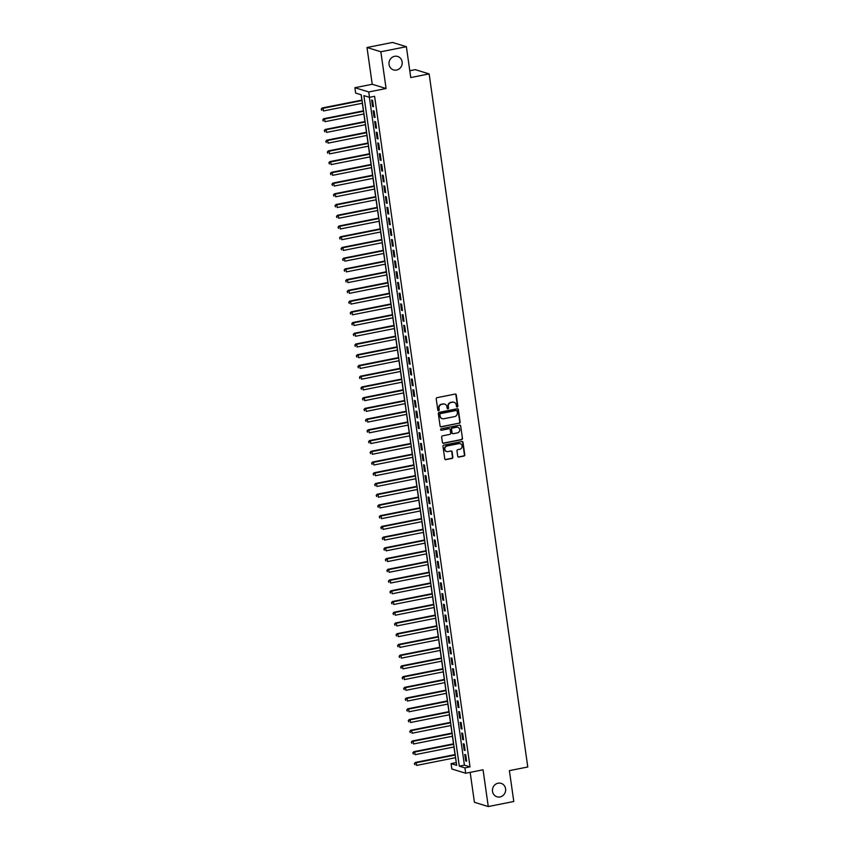<?xml version="1.0" encoding="UTF-8"?>
<svg xmlns="http://www.w3.org/2000/svg" width="849" height="849" viewBox="0 0 849 849"><rect width="100%" height="100%" fill="white"/><g stroke="black" fill="none" stroke-linecap="round" stroke-linejoin="round"><path stroke-width="1.27" d="M457.261 407A0.753 0.7 107.1 0 0 457.855 406.13L456.263 394.934A1.082 1.008 107.1 0 0 455.117 394.085L437.076 397.661A1.082 1.008 107.1 0 0 436.227 398.913L437.819 410.109A0.753 0.7 107.1 0 0 438.625 410.704A0.753 0.7 107.1 0 0 439.22 409.823L439.018 408.38A3.449 3.226 107.1 0 1 441.745 404.368L443.242 404.071A3.449 3.226 107.1 0 1 446.935 406.809L447.136 408.252A0.753 0.7 107.1 0 0 447.943 408.857A0.753 0.7 107.1 0 0 448.537 407.976L448.336 406.533A3.449 3.226 107.1 0 1 451.063 402.522L452.559 402.224A3.449 3.226 107.1 0 1 456.253 404.952L456.454 406.406A0.753 0.7 107.1 0 0 457.261 407M456.751 406.904A0.753 0.7 107.1 0 0 457.484 406.013L455.892 394.817A1.082 1.008 107.1 0 0 455.382 394.063M438.116 410.598A0.753 0.7 107.1 0 0 438.848 409.706L439.018 408.38M447.434 408.751A0.753 0.7 107.1 0 0 448.166 407.86L448.336 406.533M498.076 783.202A7.025 6.569 107.1 0 0 496.983 796.786A7.025 6.569 107.1 0 0 505.633 790.398A7.025 6.569 107.1 0 0 498.076 783.202M394.615 56.321A7.025 6.569 107.1 0 0 393.533 69.905A7.025 6.569 107.1 0 0 402.182 63.505A7.025 6.569 107.1 0 0 394.615 56.321M457.717 456.21A1.082 1.008 107.1 0 0 458.874 457.059L463.936 456.062A1.082 1.008 107.1 0 0 464.785 454.809L463.013 442.382A1.082 1.008 107.1 0 0 461.867 441.522L443.825 445.109A1.082 1.008 107.1 0 0 442.976 446.362L444.749 458.789A1.082 1.008 107.1 0 0 445.895 459.638L452.008 458.428A1.082 1.008 107.1 0 0 452.867 457.176L452.103 451.859A1.082 1.008 107.1 0 0 450.957 450.999L447.922 451.604A2.887 2.696 107.1 0 1 444.823 448.654A2.887 2.696 107.1 0 1 447.126 445.969L458.991 443.613A2.887 2.696 107.1 0 1 462.089 446.563A2.887 2.696 107.1 0 1 459.797 449.248L457.813 449.641A1.082 1.008 107.1 0 0 456.964 450.893L457.717 456.21M464.934 767.889L465.698 773.248L451.838 768.992L451.074 763.633L456.688 765.352L361.26 94.801L355.646 93.072L354.882 87.712L368.731 91.957L369.495 97.327L363.881 95.597L459.309 766.159L464.934 767.889L470.028 766.87L374.6 96.308L369.495 97.327M406.374 46.706L380.851 51.768L367.001 47.512L392.514 42.45L406.374 46.706L410.757 77.546L429.138 73.905L527.781 766.987L509.4 770.637L513.794 801.488L488.271 806.55L483.049 769.799L465.698 773.248M367.001 47.512L372.233 84.263L386.083 88.519L380.851 51.768M386.083 88.519L368.731 91.957M459.267 423.311A1.082 1.008 107.1 0 0 460.126 422.059L458.354 409.632A1.082 1.008 107.1 0 0 457.208 408.772L439.166 412.359A1.082 1.008 107.1 0 0 438.317 413.612L440.09 426.028A1.082 1.008 107.1 0 0 441.236 426.888L458.895 423.195A1.082 1.008 107.1 0 0 459.744 421.942L457.982 409.515A1.082 1.008 107.1 0 0 457.473 408.762M460.689 426.007L462.45 438.434A1.082 1.008 107.1 0 1 461.601 439.686L443.571 443.263A1.082 1.008 107.1 0 1 442.414 442.414L441.66 437.086A1.082 1.008 107.1 0 1 442.509 435.834L449.821 434.391A1.082 1.008 107.1 0 0 450.681 433.139L450.172 429.605A1.082 1.008 107.1 0 0 449.025 428.756L441.406 430.263A0.753 0.7 107.1 0 1 440.599 429.488A0.753 0.7 107.1 0 1 441.204 428.787L459.532 425.147A1.082 1.008 107.1 0 1 460.689 426.007L462.45 438.434M470.166 772.357L474.421 802.294L488.271 806.55M373.486 106.741L372.573 100.309L371.639 100.023L372.552 106.454L373.486 106.741M375.014 117.47L374.101 111.039L373.157 110.752L374.08 117.183L375.014 117.47M376.542 128.199L375.629 121.768L374.685 121.481L375.608 127.912L376.542 128.199M378.07 138.928L377.147 132.497L376.213 132.211L377.136 138.642L378.07 138.928M379.599 149.657L378.675 143.226L377.741 142.94L378.654 149.371L379.599 149.657M381.127 160.387L380.203 153.956L379.27 153.669L380.182 160.1L381.127 160.387M382.644 171.116L381.732 164.685L380.798 164.398L381.71 170.829L382.644 171.116M384.173 181.845L383.26 175.414L382.326 175.127L383.239 181.559L384.173 181.845M385.701 192.574L384.788 186.143L383.854 185.846L384.767 192.288L385.701 192.574M387.229 203.304L386.316 196.872L385.382 196.575L386.295 203.017L387.229 203.304M388.757 214.033L387.844 207.602L386.9 207.305L387.823 213.746L388.757 214.033M390.285 224.762L389.362 218.32L388.428 218.034L389.351 224.476L390.285 224.762M391.813 235.491L390.89 229.05L389.956 228.763L390.88 235.205L391.813 235.491M393.342 246.221L392.418 239.779L391.485 239.492L392.397 245.934L393.342 246.221M394.859 256.95L393.947 250.508L393.013 250.222L393.925 256.663L394.859 256.95M396.387 267.679L395.475 261.237L394.541 260.951L395.454 267.393L396.387 267.679M397.916 278.408L397.003 271.967L396.069 271.68L396.982 278.122L397.916 278.408M399.444 289.138L398.531 282.696L397.597 282.409L398.51 288.851L399.444 289.138M400.972 299.867L400.059 293.425L399.115 293.138L400.038 299.58L400.972 299.867M402.5 310.596L401.588 304.154L400.643 303.868L401.566 310.309L402.5 310.596M404.028 321.325L403.105 314.883L402.171 314.597L403.095 321.039L404.028 321.325M405.557 332.055L404.633 325.613L403.7 325.326L404.612 331.768L405.557 332.055M407.085 342.784L406.162 336.342L405.228 336.055L406.14 342.497L407.085 342.784M408.602 353.513L407.69 347.071L406.756 346.785L407.669 353.226L408.602 353.513M410.131 364.242L409.218 357.8L408.284 357.514L409.197 363.956L410.131 364.242M411.659 374.971L410.746 368.53L409.812 368.243L410.725 374.685L411.659 374.971M413.187 385.701L412.274 379.259L411.341 378.972L412.253 385.414L413.187 385.701M414.715 396.43L413.803 389.988L412.858 389.702L413.781 396.143L414.715 396.43M416.243 407.159L415.32 400.717L414.386 400.431L415.31 406.873L416.243 407.159M417.772 417.888L416.848 411.447L415.914 411.16L416.838 417.591L417.772 417.888M419.3 428.618L418.377 422.176L417.443 421.889L418.355 428.321L419.3 428.618M420.817 439.336L419.905 432.905L418.971 432.619L419.884 439.05L420.817 439.336M422.346 450.066L421.433 443.634L420.499 443.348L421.412 449.779L422.346 450.066M423.874 460.795L422.961 454.364L422.027 454.077L422.94 460.508L423.874 460.795M425.402 471.524L424.489 465.093L423.555 464.806L424.468 471.237L425.402 471.524M426.93 482.253L426.018 475.822L425.073 475.536L425.996 481.967L426.93 482.253M428.458 492.982L427.546 486.551L426.601 486.265L427.525 492.696L428.458 492.982M429.987 503.712L429.063 497.281L428.129 496.994L429.053 503.425L429.987 503.712M431.515 514.441L430.592 508.01L429.658 507.723L430.57 514.154L431.515 514.441M433.043 525.17L432.12 518.739L431.186 518.452L432.099 524.884L433.043 525.17M434.561 535.899L433.648 529.468L432.714 529.182L433.627 535.613L434.561 535.899M436.089 546.629L435.176 540.197L434.242 539.911L435.155 546.342L436.089 546.629M437.617 557.358L436.704 550.927L435.77 550.64L436.683 557.071L437.617 557.358M439.145 568.087L438.233 561.656L437.299 561.359L438.211 567.801L439.145 568.087M440.673 578.816L439.761 572.385L438.816 572.088L439.74 578.53L440.673 578.816M442.202 589.546L441.289 583.114L440.344 582.817L441.268 589.259L442.202 589.546M443.73 600.275L442.807 593.833L441.873 593.547L442.796 599.988L443.73 600.275M445.258 611.004L444.335 604.562L443.401 604.276L444.314 610.718L445.258 611.004M446.776 621.733L445.863 615.292L444.929 615.005L445.842 621.447L446.776 621.733M448.304 632.463L447.391 626.021L446.457 625.734L447.37 632.176L448.304 632.463M449.832 643.192L448.919 636.75L447.985 636.463L448.898 642.905L449.832 643.192M451.36 653.921L450.448 647.479L449.514 647.193L450.426 653.634L451.36 653.921M452.888 664.65L451.976 658.208L451.031 657.922L451.955 664.364L452.888 664.65M454.417 675.38L453.504 668.938L452.559 668.651L453.483 675.093L454.417 675.38M455.945 686.109L455.022 679.667L454.088 679.38L455.011 685.822L455.945 686.109M457.473 696.838L456.55 690.396L455.616 690.11L456.529 696.551L457.473 696.838M459.001 707.567L458.078 701.125L457.144 700.839L458.057 707.281L459.001 707.567M460.519 718.296L459.606 711.855L458.672 711.568L459.585 718.01L460.519 718.296M462.047 729.026L461.134 722.584L460.2 722.297L461.113 728.739L462.047 729.026M463.575 739.755L462.663 733.313L461.729 733.027L462.641 739.468L463.575 739.755M465.103 750.484L464.191 744.042L463.257 743.756L464.17 750.198L465.103 750.484M369.368 97.285L464.414 765.151L470.028 766.87M464.774 754.485L465.698 760.927L466.632 761.213L465.719 754.772L464.774 754.485M361.133 94.759L361.886 100.097M362.332 103.238L363.414 110.826M363.86 113.968L364.943 121.556M365.388 124.697L366.471 132.285M366.917 135.426L367.999 143.014M368.445 146.155L369.527 153.743M369.973 156.885L371.055 164.473M371.501 167.614L372.573 175.202M373.029 178.343L374.101 185.931M374.547 189.072L375.629 196.66M376.075 199.802L377.158 207.389M377.603 210.531L378.686 218.119M379.132 221.26L380.214 228.848M380.66 231.989L381.742 239.577M382.188 242.718L383.27 250.306M383.716 253.448L384.799 261.036M385.244 264.177L386.316 271.765M386.773 274.906L387.844 282.494M388.29 285.635L389.373 293.223M389.818 296.365L390.901 303.953M391.347 307.094L392.429 314.682M392.875 317.823L393.957 325.411M394.403 328.552L395.485 336.14M395.931 339.282L397.014 346.87M397.459 350.011L398.531 357.599M398.988 360.74L400.059 368.328M400.505 371.469L401.588 379.057M402.033 382.199L403.116 389.776M403.562 392.928L404.644 400.505M405.09 403.657L406.172 411.234M406.618 414.386L407.7 421.964M408.146 425.105L409.229 432.693M409.674 435.834L410.757 443.422M411.203 446.563L412.274 454.151M412.731 457.293L413.803 464.881M414.248 468.022L415.331 475.61M415.777 478.751L416.859 486.339M417.305 489.48L418.387 497.068M418.833 500.21L419.915 507.798M420.361 510.939L421.444 518.527M421.889 521.668L422.972 529.256M423.418 532.397L424.489 539.985M424.946 543.127L426.018 550.714M426.463 553.856L427.546 561.444M427.992 564.585L429.074 572.173M429.52 575.314L430.602 582.902M431.048 586.043L432.13 593.631M432.576 596.773L433.659 604.361M434.104 607.502L435.187 615.09M435.633 618.231L436.715 625.819M437.161 628.96L438.233 636.548M438.689 639.69L439.761 647.278M440.207 650.419L441.289 658.007M441.735 661.148L442.817 668.736M443.263 671.877L444.345 679.465M444.791 682.607L445.874 690.195M446.319 693.336L447.402 700.924M447.848 704.065L448.93 711.653M449.376 714.794L450.448 722.382M450.904 725.524L451.976 733.111M452.421 736.253L453.504 743.841M453.95 746.982L455.032 754.559M455.478 757.711L456.306 762.657M429.138 73.905L415.278 69.65L409.791 70.732M456.178 762.614L451.074 763.633M372.233 84.263L354.882 87.712M464.414 765.151L459.309 766.159M372.552 106.454L373.422 106.284M374.08 117.183L374.95 117.013M375.608 127.912L376.478 127.743M377.136 138.642L378.007 138.472M378.654 149.371L379.524 149.201M380.182 160.1L381.052 159.93M381.71 170.829L382.581 170.66M383.239 181.559L384.109 181.389M384.767 192.288L385.637 192.118M386.295 203.017L387.165 202.847M387.823 213.746L388.693 213.577M389.351 224.476L390.222 224.306M390.88 235.205L391.75 235.035M392.397 245.934L393.267 245.764M393.925 256.663L394.796 256.494M395.454 267.393L396.324 267.223M396.982 278.122L397.852 277.952M398.51 288.851L399.38 288.681M400.038 299.58L400.908 299.41M401.566 310.309L402.437 310.129M403.095 321.039L403.965 320.858M404.612 331.768L405.482 331.588M406.14 342.497L407.011 342.317M407.669 353.226L408.539 353.046M409.197 363.956L410.067 363.775M410.725 374.685L411.595 374.505M412.253 385.414L413.123 385.234M413.781 396.143L414.652 395.963M415.31 406.873L416.18 406.692M416.838 417.591L417.708 417.421M418.355 428.321L419.226 428.151M419.884 439.05L420.754 438.88M421.412 449.779L422.282 449.609M422.94 460.508L423.81 460.338M424.468 471.237L425.338 471.068M425.996 481.967L426.867 481.797M427.525 492.696L428.395 492.526M429.053 503.425L429.923 503.255M430.57 514.154L431.441 513.985M432.099 524.884L432.969 524.714M433.627 535.613L434.497 535.443M435.155 546.342L436.025 546.172M436.683 557.071L437.553 556.902M438.211 567.801L439.082 567.631M439.74 578.53L440.61 578.36M441.268 589.259L442.138 589.089M442.796 599.988L443.666 599.819M444.314 610.718L445.184 610.548M445.842 621.447L446.712 621.277M447.37 632.176L448.24 632.006M448.898 642.905L449.768 642.735M450.426 653.634L451.297 653.465M451.955 664.364L452.825 664.194M453.483 675.093L454.353 674.913M455.011 685.822L455.881 685.642M456.529 696.551L457.399 696.371M458.057 707.281L458.927 707.1M459.585 718.01L460.455 717.829M461.113 728.739L461.983 728.559M462.641 739.468L463.512 739.288M464.17 750.198L465.04 750.017M465.698 760.927L466.568 760.746M453.865 402.246A3.449 3.226 107.1 0 0 452.188 402.108L452.559 402.224M447.954 406.416A3.449 3.226 107.1 0 1 450.681 402.405L452.188 402.108M444.547 404.092A3.449 3.226 107.1 0 0 442.87 403.954L443.242 404.071M438.636 408.263A3.449 3.226 107.1 0 1 441.363 404.262L442.87 403.954M440.589 426.792A1.082 1.008 107.1 0 0 440.864 426.771L458.895 423.195M457.112 411.065A0.753 0.7 107.1 0 0 456.306 410.47L440.482 413.612A0.753 0.7 107.1 0 0 439.888 414.482L440.1 416.01A3.449 3.226 107.1 0 0 443.783 418.748L454.608 416.594A3.449 3.226 107.1 0 0 457.335 412.593L457.112 411.065M442.106 418.61A3.449 3.226 107.1 0 1 439.729 415.893L439.506 414.376A0.753 0.7 107.1 0 1 440.111 413.495L455.934 410.354M442.923 443.167A1.082 1.008 107.1 0 0 443.189 443.146L461.23 439.57A1.082 1.008 107.1 0 0 462.079 438.317M449.291 428.734A1.082 1.008 107.1 0 0 448.654 428.639L441.406 430.263M457.409 432.884A2.887 2.696 107.1 0 0 457.855 427.302A2.887 2.696 107.1 0 0 456.613 427.249L452.432 428.076A1.082 1.008 107.1 0 0 451.572 429.329L452.082 432.852A1.082 1.008 107.1 0 0 453.228 433.712L457.409 432.884M457.675 427.259A2.887 2.696 107.1 0 0 456.242 427.132L456.613 427.249M452.581 433.606A1.082 1.008 107.1 0 1 451.71 432.746L451.201 429.212A1.082 1.008 107.1 0 1 452.05 427.96L456.242 427.132M460.307 425.89A1.082 1.008 107.1 0 0 459.808 425.137M460.052 443.624A2.887 2.696 107.1 0 0 458.619 443.496L458.991 443.613M446.489 451.477A2.887 2.696 107.1 0 1 446.744 445.852L458.619 443.496M445.247 459.542A1.082 1.008 107.1 0 0 445.523 459.521L451.636 458.311A1.082 1.008 107.1 0 0 452.485 457.059L451.732 451.742A1.082 1.008 107.1 0 0 451.222 450.989M458.227 456.964A1.082 1.008 107.1 0 0 458.502 456.953L463.554 455.945A1.082 1.008 107.1 0 0 464.414 454.693L462.641 442.265A1.082 1.008 107.1 0 0 462.143 441.512M362.014 100.076L322.153 107.993L323.087 108.279L323.469 110.954L362.459 103.217M362.077 100.532L323.087 108.279L321.219 109.139L321.75 110.328L321.601 109.256M321.219 109.139L322.153 107.993M363.531 110.805L323.681 118.722L324.615 119.009L324.997 121.683L363.988 113.946M363.605 111.261L324.615 119.009L322.747 119.868L323.278 121.057L323.129 119.985M322.747 119.868L323.681 118.722M365.059 121.534L325.209 129.451L326.143 129.738L326.525 132.412L365.505 124.676M365.123 121.991L326.143 129.738L324.276 130.597L324.806 131.786L324.658 130.714M324.276 130.597L325.209 129.451M366.588 132.264L326.738 140.181L327.672 140.467L328.054 143.141L367.033 135.405M366.651 132.72L327.672 140.467L325.804 141.327L326.334 142.515L326.175 141.443M325.804 141.327L326.738 140.181M368.116 142.993L328.266 150.91L329.2 151.196L329.582 153.871L368.562 146.134M368.179 143.449L329.2 151.196L327.332 152.056L327.863 153.245L327.703 152.173M327.332 152.056L328.266 150.91M369.644 153.722L329.794 161.628L330.728 161.926L331.11 164.6L370.09 156.863M369.708 154.178L330.728 161.926L328.86 162.785L329.391 163.974L329.232 162.902M328.86 162.785L329.794 161.628M371.172 164.451L331.322 172.358L332.256 172.655L332.638 175.329L371.618 167.593M371.236 164.908L332.256 172.655L330.388 173.514L330.908 174.703L330.76 173.631M330.388 173.514L331.322 172.358M372.7 175.181L332.84 183.087L333.784 183.384L334.166 186.058L373.146 178.322M372.764 175.637L333.784 183.384L331.917 184.244L332.437 185.432L332.288 184.36M331.917 184.244L332.84 183.087M374.229 185.91L334.368 193.816L335.313 194.103L335.684 196.788L374.674 189.051M374.292 186.366L335.313 194.103L333.445 194.973L333.965 196.161L333.816 195.09M333.445 194.973L334.368 193.816M375.746 196.639L335.896 204.545L336.83 204.832L337.212 207.517L376.203 199.78M375.82 197.095L336.83 204.832L334.962 205.702L335.493 206.891L335.344 205.819M334.962 205.702L335.896 204.545M377.274 207.368L337.424 215.275L338.358 215.561L338.74 218.246L377.731 210.51M377.349 207.825L338.358 215.561L336.491 216.431L337.021 217.62L336.873 216.548M336.491 216.431L337.424 215.275M378.803 218.097L338.953 226.004L339.887 226.29L340.269 228.975L379.248 221.239M378.866 218.554L339.887 226.29L338.019 227.161L338.549 228.349L338.39 227.277M338.019 227.161L338.953 226.004M380.331 228.827L340.481 236.733L341.415 237.02L341.797 239.705L380.776 231.968M380.394 229.283L341.415 237.02L339.547 237.89L340.078 239.078L339.918 238.007M339.547 237.89L340.481 236.733M381.859 239.556L342.009 247.462L342.943 247.749L343.325 250.434L382.305 242.697M381.923 240.012L342.943 247.749L341.075 248.619L341.606 249.808L341.447 248.736M341.075 248.619L342.009 247.462M383.387 250.285L343.537 258.192L344.471 258.478L344.853 261.163L383.833 253.427M383.451 250.742L344.471 258.478L342.603 259.348L343.123 260.537L342.975 259.465M342.603 259.348L343.537 258.192M384.915 261.014L345.055 268.921L345.999 269.207L346.381 271.892L385.361 264.156M384.979 261.471L345.999 269.207L344.132 270.078L344.652 271.266L344.503 270.194M344.132 270.078L345.055 268.921M386.444 271.744L346.583 279.65L347.528 279.937L347.91 282.621L386.889 274.885M386.507 272.2L347.528 279.937L345.66 280.807L346.18 281.995L346.031 280.923M345.66 280.807L346.583 279.65M387.972 282.473L348.111 290.379L349.045 290.666L349.427 293.351L388.418 285.614M388.035 282.929L349.045 290.666L347.177 291.536L347.708 292.725L347.559 291.653M347.177 291.536L348.111 290.379M389.489 293.192L349.639 301.108L350.573 301.395L350.955 304.08L389.946 296.343M389.564 293.658L350.573 301.395L348.706 302.265L349.236 303.454L349.088 302.382M348.706 302.265L349.639 301.108M391.018 303.921L351.168 311.838L352.102 312.124L352.484 314.809L391.463 307.073M391.081 304.388L352.102 312.124L350.234 312.994L350.764 314.183L350.616 313.111M350.234 312.994L351.168 311.838M392.546 314.65L352.696 322.567L353.63 322.853L354.012 325.538L392.991 317.802M392.609 315.117L353.63 322.853L351.762 323.724L352.293 324.912L352.133 323.84M351.762 323.724L352.696 322.567M394.074 325.379L354.224 333.296L355.158 333.583L355.54 336.268L394.52 328.531M394.138 325.846L355.158 333.583L353.29 334.453L353.821 335.642L353.662 334.57M353.29 334.453L354.224 333.296M395.602 336.108L355.752 344.025L356.686 344.312L357.068 346.997L396.048 339.25M395.666 336.575L356.686 344.312L354.818 345.182L355.349 346.371L355.19 345.299M354.818 345.182L355.752 344.025M397.13 346.838L357.28 354.755L358.214 355.041L358.596 357.726L397.576 349.979M397.194 347.305L358.214 355.041L356.347 355.911L356.867 357.1L356.718 356.028M356.347 355.911L357.28 354.755M398.659 357.567L358.798 365.484L359.743 365.77L360.125 368.455L399.104 360.708M398.722 358.034L359.743 365.77L357.875 366.641L358.395 367.829L358.246 366.757M357.875 366.641L358.798 365.484M400.187 368.296L360.326 376.213L361.271 376.5L361.642 379.185L400.632 371.438M400.25 368.763L361.271 376.5L359.403 377.37L359.923 378.558L359.774 377.487M359.403 377.37L360.326 376.213M401.704 379.025L361.854 386.942L362.788 387.229L363.17 389.914L402.161 382.167M401.779 379.492L362.788 387.229L360.921 388.099L361.451 389.288L361.303 388.205M360.921 388.099L361.854 386.942M403.233 389.755L363.383 397.672L364.317 397.958L364.699 400.643L403.689 392.896M403.307 390.222L364.317 397.958L362.449 398.828L362.979 400.017L362.831 398.934M362.449 398.828L363.383 397.672M404.761 400.484L364.911 408.401L365.845 408.687L366.227 411.372L405.206 403.625M404.824 400.951L365.845 408.687L363.977 409.558L364.508 410.746L364.348 409.664M363.977 409.558L364.911 408.401M406.289 411.213L366.439 419.13L367.373 419.417L367.755 422.102L406.735 414.354M406.353 411.68L367.373 419.417L365.505 420.287L366.036 421.465L365.877 420.393M365.505 420.287L366.439 419.13M407.817 421.942L367.967 429.859L368.901 430.146L369.283 432.831L408.263 425.084M407.881 422.409L368.901 430.146L367.033 431.016L367.564 432.194L367.405 431.122M367.033 431.016L367.967 429.859M409.345 432.672L369.495 440.589L370.429 440.875L370.811 443.56L409.791 435.813M409.409 433.128L370.429 440.875L368.562 441.745L369.082 442.923L368.933 441.851M368.562 441.745L369.495 440.589M410.874 443.401L371.013 451.318L371.958 451.604L372.34 454.289L411.319 446.542M410.937 443.857L371.958 451.604L370.09 452.464L370.61 453.653L370.461 452.581M370.09 452.464L371.013 451.318M412.402 454.13L372.541 462.047L373.486 462.334L373.868 465.008L412.847 457.271M412.465 454.586L373.486 462.334L371.618 463.193L372.138 464.382L371.989 463.31M371.618 463.193L372.541 462.047M413.93 464.859L374.069 472.776L375.003 473.063L375.385 475.737L414.376 468.001M413.994 465.316L375.003 473.063L373.136 473.922L373.666 475.111L373.518 474.039M373.136 473.922L374.069 472.776M415.448 475.589L375.598 483.506L376.531 483.792L376.914 486.466L415.904 478.73M415.522 476.045L376.531 483.792L374.664 484.652L375.194 485.84L375.046 484.768M374.664 484.652L375.598 483.506M416.976 486.318L377.126 494.235L378.06 494.521L378.442 497.196L417.421 489.459M417.039 486.774L378.06 494.521L376.192 495.381L376.723 496.569L376.574 495.498M376.192 495.381L377.126 494.235M418.504 497.047L378.654 504.964L379.588 505.251L379.97 507.925L418.95 500.188M418.568 497.503L379.588 505.251L377.72 506.11L378.251 507.299L378.092 506.227M377.72 506.11L378.654 504.964M420.032 507.776L380.182 515.693L381.116 515.98L381.498 518.654L420.478 510.918M420.096 508.233L381.116 515.98L379.248 516.839L379.779 518.028L379.62 516.956M379.248 516.839L380.182 515.693M421.56 518.506L381.71 526.422L382.644 526.709L383.026 529.383L422.006 521.647M421.624 518.962L382.644 526.709L380.776 527.569L381.307 528.757L381.148 527.685M380.776 527.569L381.71 526.422M423.089 529.235L383.239 537.141L384.173 537.438L384.555 540.113L423.534 532.376M423.152 529.691L384.173 537.438L382.305 538.298L382.825 539.486L382.676 538.415M382.305 538.298L383.239 537.141M424.617 539.964L384.756 547.87L385.701 548.167L386.083 550.842L425.062 543.105M424.68 540.42L385.701 548.167L383.833 549.027L384.353 550.216L384.204 549.144M383.833 549.027L384.756 547.87M426.145 550.693L386.284 558.6L387.229 558.886L387.6 561.571L426.591 553.835M426.209 551.15L387.229 558.886L385.361 559.756L385.881 560.945L385.733 559.873M385.361 559.756L386.284 558.6M427.663 561.422L387.813 569.329L388.746 569.615L389.129 572.3L428.119 564.564M427.737 561.879L388.746 569.615L386.879 570.486L387.409 571.674L387.261 570.602M386.879 570.486L387.813 569.329M429.191 572.152L389.341 580.058L390.275 580.345L390.657 583.03L429.647 575.293M429.265 572.608L390.275 580.345L388.407 581.215L388.938 582.403L388.789 581.332M388.407 581.215L389.341 580.058M430.719 582.881L390.869 590.787L391.803 591.074L392.185 593.759L431.165 586.022M430.783 583.337L391.803 591.074L389.935 591.944L390.466 593.133L390.307 592.061M389.935 591.944L390.869 590.787M432.247 593.61L392.397 601.516L393.331 601.803L393.713 604.488L432.693 596.751M432.311 594.067L393.331 601.803L391.463 602.673L391.994 603.862L391.835 602.79M391.463 602.673L392.397 601.516M433.775 604.339L393.925 612.246L394.859 612.532L395.241 615.217L434.221 607.481M433.839 604.796L394.859 612.532L392.991 613.403L393.522 614.591L393.363 613.519M392.991 613.403L393.925 612.246M435.304 615.069L395.454 622.975L396.387 623.262L396.77 625.946L435.749 618.21M435.367 615.525L396.387 623.262L394.52 624.132L395.04 625.32L394.891 624.248M394.52 624.132L395.454 622.975M436.832 625.798L396.971 633.704L397.916 633.991L398.298 636.676L437.277 628.939M436.895 626.254L397.916 633.991L396.048 634.861L396.568 636.05L396.419 634.978M396.048 634.861L396.971 633.704M438.36 636.527L398.499 644.433L399.444 644.72L399.826 647.405L438.806 639.668M438.424 636.983L399.444 644.72L397.576 645.59L398.096 646.779L397.948 645.707M397.576 645.59L398.499 644.433M439.888 647.256L400.028 655.163L400.961 655.449L401.344 658.134L440.334 650.398M439.952 647.713L400.961 655.449L399.094 656.319L399.624 657.508L399.476 656.436M399.094 656.319L400.028 655.163M441.406 657.986L401.556 665.892L402.49 666.178L402.872 668.863L441.862 661.127M441.48 658.442L402.49 666.178L400.622 667.049L401.153 668.237L401.004 667.165M400.622 667.049L401.556 665.892M442.934 668.704L403.084 676.621L404.018 676.908L404.4 679.593L443.38 671.856M442.998 669.171L404.018 676.908L402.15 677.778L402.681 678.967L402.532 677.895M402.15 677.778L403.084 676.621M444.462 679.433L404.612 687.35L405.546 687.637L405.928 690.322L444.908 682.585M444.526 679.9L405.546 687.637L403.678 688.507L404.209 689.696L404.05 688.624M403.678 688.507L404.612 687.35M445.99 690.163L406.14 698.08L407.074 698.366L407.456 701.051L446.436 693.315M446.054 690.63L407.074 698.366L405.206 699.236L405.737 700.425L405.578 699.353M405.206 699.236L406.14 698.08M447.519 700.892L407.669 708.809L408.602 709.095L408.985 711.78L447.964 704.044M447.582 701.359L408.602 709.095L406.735 709.966L407.265 711.154L407.106 710.082M406.735 709.966L407.669 708.809M449.047 711.621L409.197 719.538L410.131 719.825L410.513 722.51L449.492 714.762M449.11 712.088L410.131 719.825L408.263 720.695L408.783 721.883L408.634 720.812M408.263 720.695L409.197 719.538M450.575 722.35L410.714 730.267L411.659 730.554L412.041 733.239L451.021 725.492M450.639 722.817L411.659 730.554L409.791 731.424L410.311 732.613L410.163 731.541M409.791 731.424L410.714 730.267M452.103 733.08L412.243 740.997L413.187 741.283L413.559 743.968L452.549 736.221M452.167 733.547L413.187 741.283L411.319 742.153L411.839 743.342L411.691 742.27M411.319 742.153L412.243 740.997M453.621 743.809L413.771 751.726L414.705 752.012L415.087 754.697L454.077 746.95M453.695 744.276L414.705 752.012L412.837 752.883L413.367 754.071L413.219 752.999M412.837 752.883L413.771 751.726M455.149 754.538L415.299 762.455L416.233 762.742L416.615 765.427L455.605 757.679M455.223 755.005L416.233 762.742L414.365 763.612L414.896 764.8L414.747 763.718M414.365 763.612L415.299 762.455"/></g></svg>
